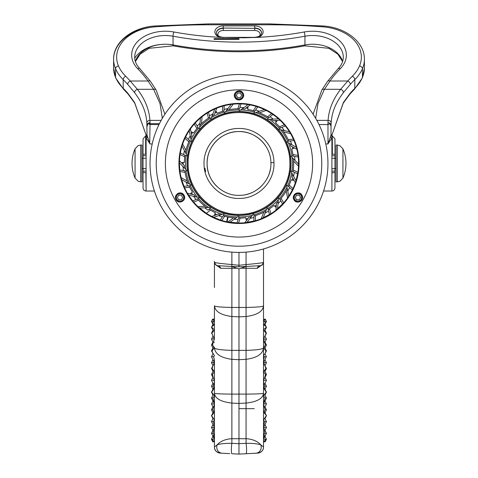 <?xml version="1.0" encoding="UTF-8"?>
<svg xmlns="http://www.w3.org/2000/svg" width="478" height="478" viewBox="0 0 478 478"><rect width="100%" height="100%" fill="white"/><g stroke="black" fill="none" stroke-linecap="round" stroke-linejoin="round"><path stroke-width="0.72" d="M246.726 266.407L246.056 266.509L246.068 307.45C257.122 307.235 262.936 306.691 263.509 305.818L263.509 371.747L265.822 368.592L265.087 365.855L263.509 363.698L263.509 355.656L264.358 356.809L266.455 356.809L264.985 353.863L266.455 356.809L264.985 353.863L265.332 353.164L263.509 355.656M211.611 356.558L213.582 356.809L214.431 359.97L214.431 393.286C215.13 393.735 220.944 394.009 231.872 394.117L231.872 359.331C220.938 357.843 215.124 354.013 214.431 347.841C215.088 349.197 220.902 350.039 231.872 350.368L231.872 316.514C220.926 315.098 215.112 311.531 214.431 305.818C215.01 306.691 220.824 307.235 231.872 307.45L231.89 266.509L238.97 268.929L246.056 266.509M231.89 266.509L231.215 266.407M213.439 319.483L213.284 319.173L214.431 319.131L214.431 306.057L214.407 339.195M211.611 332.999L214.431 339.243M241.76 268.236L257.242 268.325A4.565 3.268 87 0 1 260.014 265.708M238.97 268.929L238.97 443.686L231.872 443.315L231.872 394.117L246.068 394.117C256.997 394.009 262.81 393.735 263.509 393.286L263.509 371.747L265.511 374.477L266.455 374.477L264.448 370.462M229.769 453.616L220.256 453.12M246.068 310.975L246.068 316.514L238.97 316.872L231.872 316.514L231.872 307.45L246.068 307.45L246.068 310.975M238.97 252.408L238.97 265.29L246.068 264.555C256.59 263.611 262.404 262.894 263.509 262.398L263.509 305.818C262.828 311.531 257.015 315.098 246.068 316.514L246.068 403.074C256.997 401.867 262.81 398.598 263.509 393.286L263.509 381.946L263.934 380.369L263.509 379.789L263.509 375.887M246.068 453.73L238.97 454.1L248.172 453.616L238.97 454.1L238.97 443.686L246.068 443.315C253.089 443.285 258.001 443.793 260.791 444.845L263.509 446.99A6.136 6.136 -90 0 1 257.696 453.12L246.068 453.73A6.136 0.759 -93 0 0 246.57 449.959A6.136 0.759 -93 0 0 246.068 443.315L246.068 438.72A18.403 12.87 0 0 1 260.791 444.845A6.136 5.634 87 0 1 255.885 453.216L238.97 454.1L231.872 453.73A6.136 0.759 -87 0 1 231.436 447.599A6.136 0.759 -87 0 1 231.872 443.315C224.851 443.285 219.946 443.793 217.149 444.845A18.403 12.87 0 0 1 231.872 438.72L246.068 438.72L246.068 403.074L238.97 403.42L231.872 403.074C220.95 401.867 215.136 398.598 214.431 393.286L214.431 403.928L212.853 409.813L214.431 411.97L214.431 446.99L217.149 444.845A6.136 5.634 -87 0 0 222.061 453.216L220.244 453.12A6.136 6.136 -90 0 1 214.431 446.99L214.431 418.65M263.509 287.475L263.509 248.966M214.431 287.475L214.431 262.398C215.542 262.894 221.356 263.611 231.872 264.555L238.97 265.29L238.97 266.814L231.872 266.443L238.97 266.814L260.391 265.69M265.935 350.924L266.455 350.924L265.332 353.164L265.935 350.924L263.509 347.608L263.509 339.004L266.455 333.25L264.985 330.304L266.33 332.999M214.431 261.317L214.431 262.398C215.811 265.111 216.851 266.21 217.556 265.69L231.872 266.443L231.872 252.121M217.932 265.708A4.565 3.268 -87 0 1 220.699 268.325L236.186 268.236M263.509 412.628L263.509 413.404M263.509 413.733L263.509 415.28M265.637 319.836L266.455 321.473L264.304 321.473L263.509 320.816L265.589 319.734L266.455 321.473L265.619 323.14L264.304 321.473M266.455 321.473L265.284 319.131L263.509 319.304L265.589 319.734M263.545 339.081L266.138 333.256L263.509 329.957L266.049 327.364L266.121 326.689L263.509 324.58L265.619 323.14L264.519 325.351M263.539 339.195L263.509 324.58M263.832 339.78L265.398 345.032L263.509 347.608M263.509 350.918L263.509 363.698L263.509 362.694L263.509 363.698L263.509 362.694L263.509 363.698L263.509 362.694L263.509 363.698L263.509 362.694L263.509 363.698L264.244 362.7L263.509 359.97L264.358 356.809M263.509 333.25L263.509 347.841C262.822 354.013 257.009 357.843 246.068 359.331L238.97 359.689L231.872 359.331L231.872 350.368L246.068 350.368C256.967 350.051 262.781 349.209 263.509 347.841L263.509 364.451M263.049 264.089L257.242 268.325M220.699 268.325L214.891 264.089M214.431 359.97L213.702 362.7L214.431 363.698L212.853 365.855L214.132 363.292M213.582 356.809L214.431 355.656L211.485 350.924L212.961 347.972L211.485 350.918L212.961 347.972L211.485 345.026L212.961 342.087L211.611 344.781M214.431 342.302L213.278 342.302L212.543 345.032L214.431 347.608L212.005 350.924L212.961 353.863L211.485 356.809L213.953 361.744M213.278 342.302L214.114 339.78M212.304 319.83L211.485 321.473L212.357 319.734L214.431 320.816L212.322 323.14L214.431 324.58L211.826 326.689L211.891 327.364L214.431 329.957L211.808 333.256L214.401 339.081M212.357 319.734L214.431 319.304L213.284 319.173M214.431 319.131L212.656 319.131L211.485 321.473L213.642 321.473M214.437 415.274L214.437 413.739M214.437 413.404L214.437 412.628M263.892 434.138L264.465 435.279L263.509 437.758L263.934 438.416L263.509 438.661L263.509 428.061L263.934 427.481L263.509 425.904L264.669 421.596L266.455 421.59L264.794 418.262M266.395 415.579L263.509 411.97L263.509 375.869M266.33 403.671L263.509 403.928L265.087 398.037L263.509 395.88L266.246 392.145L263.509 387.831L264.663 386.26L263.509 381.946M266.33 397.78L265.087 398.037M266.33 386.003L264.663 386.254M266.33 380.112L263.934 380.369M266.33 374.226L264.985 371.531L266.455 374.477L264.985 371.531L266.455 368.586L265.822 368.586M266.33 368.335L264.985 365.646L266.455 368.586L264.985 365.646L266.455 362.7L264.985 359.755L266.336 362.449M266.33 356.558L263.987 361.744M266.33 350.667L264.274 346.562M266.33 344.781L265.398 345.032M266.33 338.89L264.985 336.195L266.455 339.141L264.985 336.195L266.455 339.141L264.985 336.195L266.455 339.141L263.569 339.141M266.377 327.209L266.049 327.364M264.507 319.483L264.657 319.173M264.549 331.17L266.455 327.364L264.985 324.419L266.121 326.689M265.511 374.477L264.424 378.54L263.509 379.789M212.853 365.855L212.124 368.592L214.431 371.747L212.429 374.477L213.517 378.54L214.431 379.789L214.431 375.893M214.431 387.831L213.278 386.26L214.431 381.946L214.007 380.369L214.431 379.789L214.431 387.831L211.7 392.145L214.431 395.88L212.853 398.037L214.431 403.928L211.485 403.916L213.403 407.758M212.005 350.924L211.485 350.918L212.961 347.972M213.666 346.562L211.611 350.667M211.826 326.689L211.485 327.364L211.891 327.364M211.563 327.209L212.961 324.419L211.485 327.364L213.391 331.17M213.427 325.351L211.485 321.473M211.545 415.579L214.431 420.013L214.431 441.146L213.355 441.415L214.431 441.66L214.431 446.984C214.347 450.192 216.283 452.23 220.244 453.12L222.061 453.216M266.055 439.252L266.318 438.971L264.985 436.312L266.455 439.258L264.985 436.312L266.455 439.258L264.985 436.312L266.455 439.258L264.985 436.312L266.455 439.258L265.923 440.328L264.633 439.258L266.455 439.258M263.509 424.566L263.509 446.99L263.509 411.97L265.087 409.813L263.509 403.928L266.455 398.037L264.621 394.362M264.465 435.279L263.509 434.478L263.509 420.013L264.669 421.596M263.509 434.478L264.728 433.373L264.364 429.19L263.509 428.061M263.509 441.146L265.923 440.328L265.171 441.821L263.509 441.827L265.171 441.827L263.509 441.66L264.591 441.415L263.509 441.146L263.509 439.258L263.509 441.797M263.509 437.758L263.509 433.373L263.509 438.661L264.633 439.258M263.509 377.291L263.509 380.363M264.985 347.972L266.455 350.918L264.985 347.972L266.455 350.918L264.985 347.978L266.455 350.918L264.985 347.978L266.455 345.032L264.985 342.087L266.455 345.026M264.424 378.54L266.455 374.477L264.985 371.531L266.455 374.477M212.429 374.477L211.485 374.477L213.517 378.54M213.493 370.462L211.485 374.477L212.961 371.531L211.485 374.477L212.961 371.531L211.611 368.335M214.431 407.567L214.431 393.286L214.431 411.97L211.7 415.705M211.485 327.358L212.961 324.419L211.485 327.358M212.961 330.304L211.485 333.25L212.961 330.304L211.485 333.25L212.961 330.304L211.485 333.25L211.808 333.25M211.611 338.89L214.371 339.141M211.611 362.449L212.955 359.755L211.485 362.7L213.702 362.7M211.611 380.118L214.007 380.369M211.611 386.003L212.955 383.308L211.485 386.254L212.961 389.2L211.485 392.145L212.955 389.2L211.485 392.145L212.961 395.091L211.485 398.037L214.431 403.922M211.611 391.894L212.961 389.2M211.611 397.786L212.853 398.037M211.611 403.671L212.961 400.976M211.611 409.562L212.955 406.868L211.485 409.813L212.961 412.759L211.485 415.705L213.791 411.092M214.431 441.146L212.023 440.328L211.485 439.258L213.308 439.258L212.023 440.328L212.77 441.821L214.431 441.66M213.308 439.258L214.431 438.661L214.007 438.416L214.431 437.758L213.475 435.279L214.431 434.478L213.212 433.373L211.485 433.367L214.007 438.416M213.152 418.262L211.485 421.59L213.278 421.596L214.431 425.904L214.007 427.481L214.431 428.061L213.576 429.19L213.212 433.373M213.278 421.596L214.431 420.013M211.485 439.258L212.955 436.312L211.485 439.258L212.955 436.312L211.485 439.258L212.961 436.318L211.629 438.971L211.885 439.252M263.509 441.009L263.509 441.827M263.934 438.416L266.455 433.373L264.728 433.373M264.669 431.06L266.455 427.481L264.985 424.536L266.455 427.475L263.934 427.481M263.509 418.626L263.509 439.258L263.509 420.013L263.509 421.584L263.509 420.013L266.246 415.705M263.784 426.932L266.455 421.59L264.985 418.65L266.455 421.59L264.985 418.644L266.455 415.705L264.149 411.092M264.364 429.19L263.683 427.828M264.334 440.901L264.591 441.415M263.509 407.597L263.509 409.807M266.138 333.25L264.985 330.304M264.244 362.7L266.455 362.7L264.985 359.755L266.455 362.694M266.001 391.231L263.981 387.192M263.808 363.292L265.087 365.855M213.965 387.192L211.945 391.231M212.543 345.032L211.485 345.032M211.485 339.141L212.961 336.195L211.485 339.141L212.961 336.195L211.485 339.141L212.955 336.195L211.485 339.141L213.206 342.577M213.612 440.901L213.355 441.415M214.048 434.138L213.475 435.279M213.576 429.19L214.258 427.828M211.485 415.705L212.961 418.65L211.485 421.59L212.955 418.644L211.485 421.59L214.156 426.932M214.007 427.481L211.485 427.475L212.955 424.536L211.485 427.481L213.278 431.06M263.509 421.59L263.509 432.381M266.455 415.699L264.985 412.759L266.455 415.705L264.985 412.759L266.455 415.705L264.985 412.759L266.455 409.813L265.087 409.813M264.985 400.976L266.455 403.922L264.985 400.976L266.455 403.922L264.985 400.976L266.455 403.922L264.537 407.758M264.985 395.091L266.455 398.031L264.985 395.091L266.455 398.031L264.985 395.091L266.455 398.031L264.985 395.091L266.455 398.031L264.985 395.091L266.455 392.145L264.985 389.2L266.455 392.139L264.985 389.2L266.455 386.254L264.985 383.308L266.455 386.254M266.455 380.363L264.985 377.423L266.455 380.369L264.985 377.423L266.455 380.369L264.985 377.423L266.455 380.363L264.262 384.754M264.74 342.577L266.455 339.141M211.485 380.363L212.961 377.423L211.485 380.369L212.955 377.423L211.485 380.369L212.955 377.423L211.485 380.369L212.955 377.423L211.485 380.369L213.678 384.754M212.124 368.586L211.485 368.586L212.961 365.64L211.485 368.586L212.961 365.64L211.485 362.7L212.961 359.755L211.485 362.7M213.319 394.362L212.961 395.091M211.485 427.475L212.961 424.536L211.485 427.475M211.485 433.367L212.955 430.421M266.455 433.367L264.985 430.421M263.509 321.473L263.509 327.358M213.278 386.254L211.485 386.254L212.955 383.308L211.485 386.254M211.485 362.694L212.961 359.755M211.485 409.807L212.961 406.868L211.485 409.813L212.853 409.813M266.455 427.475L264.985 424.536L266.455 427.475M266.455 409.813L264.985 406.868M264.985 418.644L266.455 421.59L264.985 418.644M264.985 389.2L266.455 392.145M264.985 365.64L266.455 368.586L264.985 365.64M263.509 409.813L263.509 403.922L263.509 409.813M266.455 362.7L264.985 359.755M211.485 421.584L212.955 418.644L211.485 421.59M263.509 392.139L263.509 407.567M263.509 345.026L263.509 262.404L262.069 265.129L260.414 265.69L246.068 266.443L246.068 252.127M263.509 439.258L263.509 433.367M212.961 406.868L211.485 409.813M339.87 181.234L342.929 178.097L342.929 148.807L339.87 145.671L342.929 148.807A36.776 36.776 -90 0 1 342.929 178.097L339.87 181.293L337.307 181.855L337.307 145.049L339.87 145.671M336.04 168.656L336.04 145.049L336.04 181.855L336.04 168.656L331.905 168.656M138.13 145.671L135.071 148.807L135.071 178.097L138.13 181.234L135.071 178.097A36.776 36.776 90 0 1 135.071 148.807L138.13 145.605L140.693 145.049L140.693 181.855L138.13 181.234M141.96 163.452L141.96 181.855L141.96 145.049L141.96 163.452L141.96 158.248L146.095 158.248M334.953 158.248L334.953 154.239L331.905 154.239L334.953 154.239L334.953 139.403L334.953 180.804L334.953 172.666L331.905 172.666L334.953 172.666L334.953 168.656M332.335 154.239L332.335 136.565L331.905 137.951L331.905 191.033C333.752 190.853 334.767 189.844 334.953 187.997L334.953 139.403L334.953 155.768L331.905 155.768L334.953 155.768M244.061 37.804L220.053 37.35A8.419 5.951 180 0 1 215.016 30.694A8.419 5.951 180 0 1 223.274 25.902L254.726 25.902A8.419 5.951 180 0 1 262.984 30.694A8.419 5.951 180 0 1 257.947 37.35L244.061 37.804M127.955 93.885A3.041 1.822 -41.7 0 1 127.656 93.007L134.623 102.519L146.31 135.65L134.76 103.158L127.955 93.885L123.533 89.249L115.67 77.956A3.041 2.061 -23 0 1 115.557 77.382A46.133 32.623 180 0 1 113.603 68.001L113.603 59.296A46.133 32.623 0 0 0 115.557 68.677A52.024 36.788 0 0 0 123.193 79.629A125.744 88.914 180 0 1 127.656 84.301A3.041 1.822 -41.7 0 1 130.231 81.003L137.365 89.302L153.587 89.302L147.989 81.003A3.041 1.93 -35 0 1 150.48 81.409L139.857 68.689A3.041 1.769 135.5 0 0 137.682 68.665A33.717 23.84 180 0 1 135.501 44.018A33.717 23.84 180 0 1 165.382 31.225A33.717 23.84 180 0 1 173.813 31.984A3.041 0.538 100.3 0 0 173.048 36.22A263.802 186.534 0 0 0 239 42.142A263.802 186.534 0 0 0 304.952 36.22L304.952 44.926A263.802 186.534 180 0 1 239 50.853A263.802 186.534 180 0 1 173.048 44.926A30.676 21.689 0 0 0 135.364 61.465M145.665 154.239L145.665 135.901L143.047 138.901L143.047 187.997C143.233 189.844 144.248 190.853 146.095 191.033L146.095 137.951L149.733 143.466A1.524 1.028 150.2 0 0 149.829 143.442L150.02 143.95L152.207 143.95M146.095 172.666L143.047 172.666L143.047 171.13L143.047 172.666L146.095 172.666M143.047 154.239L146.095 154.239L143.047 154.239L143.047 155.768L143.047 154.239M330.597 137.09A1.524 1.374 30.9 0 0 331.905 137.951L327.98 143.95L331.027 135.095L331.027 126.365L329.934 123.677L327.98 124.555L319.005 124.555M334.953 180.804L334.953 172.217M331.905 173.956L332.108 172.666M343.377 102.519A3.041 1.679 31 0 1 343.24 103.158L331.708 135.662L343.377 102.519L350.344 93.007A125.744 88.914 180 0 1 354.807 88.334L354.807 79.629A3.041 1.745 -134.4 0 0 352.34 76.217A128.785 91.065 0 0 0 347.769 81.003A3.041 1.822 41.7 0 1 350.344 84.301L343.377 92.642C336.243 102.34 332.073 110.693 331.129 122.882L331.027 126.365M334.953 146.101L334.953 138.901L332.335 135.901L332.335 136.565A1.524 1.482 -0 0 1 331.027 135.095M350.344 93.007A3.041 1.822 41.7 0 1 350.045 93.885L343.24 103.158M343.377 92.642A3.041 2.175 -142.1 0 0 340.635 89.302C333.017 99.143 328.834 109.504 328.087 120.384L316.836 120.384M257.947 37.35A260.761 184.383 0 0 0 304.187 31.984A33.717 23.84 180 0 1 312.618 31.225A33.717 23.84 180 0 1 342.499 44.018A33.717 23.84 180 0 1 340.318 68.665A3.041 1.769 -135.5 0 0 338.143 68.689L327.52 81.409A3.041 1.93 35 0 1 330.011 81.003L347.769 81.003L340.635 89.302L324.413 89.302L317.978 103.589L315.665 118.335M340.318 68.665A138.058 97.626 0 0 0 330.011 81.003L324.413 89.302A3.041 2.259 -148.7 0 0 321.808 90.133L313.096 114.23M127.656 84.301L134.623 92.642A3.041 2.175 -37.9 0 1 137.365 89.302C144.983 99.143 149.166 109.504 149.913 120.384L161.164 120.384M146.973 137.592L146.973 134.39L145.665 135.901L145.665 136.565A1.524 1.482 180 0 0 146.973 135.095L146.871 122.882C145.927 110.693 141.757 102.34 134.623 92.642M134.76 103.158A3.041 1.679 -31 0 1 134.623 102.519M146.871 122.882A3.041 2.408 -3.8 0 1 149.913 120.384L150.02 122.727A3.041 2.796 -0 0 0 146.973 125.523L146.973 126.365L148.066 123.671L159.437 123.659L148.228 123.659M149.733 143.466L150.02 124.555L148.311 123.659M146.973 135.095L149.829 143.442M154.43 191.033L146.095 191.033L145.892 172.666M147.403 137.09A1.524 1.374 -30.9 0 1 146.095 137.951L145.665 136.565M143.047 171.13L146.095 171.13L143.047 171.13L143.047 168.656M143.047 158.248L143.047 155.768L146.095 155.768L143.047 155.768M207.105 164.229C207.088 181.287 222.754 196.201 239.789 195.341C256.841 195.359 271.755 179.692 270.895 162.663C270.906 145.611 255.24 130.697 238.211 131.558C221.159 131.54 206.251 147.206 207.105 164.229M204.04 164.307C204.016 183.002 221.195 199.356 239.866 198.412C258.544 198.43 274.904 181.258 273.96 162.586C273.978 143.896 256.811 127.548 238.134 128.492C219.444 128.474 203.102 145.641 204.04 164.307M204.931 168.154L205.636 171.644M239.526 111.673A51.779 51.779 -45 0 1 290.761 162.102M290.767 162.239A51.779 51.779 -45 0 1 282.791 191.075M282.707 191.212A51.779 51.779 -45 0 1 276.565 199.087M276.451 199.207A51.779 51.779 -45 0 1 268.887 205.731M268.756 205.827A51.779 51.779 -45 0 1 242.209 215.13M238.869 195.353A31.901 31.901 135 0 0 240.709 195.305M245.853 194.606A31.901 31.901 135 0 0 252.073 192.55M257.248 189.623A31.901 31.901 135 0 0 262.219 185.327M268.714 175.067A31.901 31.901 135 0 0 270.458 168.758M265.117 145.133A31.901 31.901 135 0 0 209.233 151.986A31.901 31.901 135 0 0 217.024 186.575M237.721 111.691C265.362 110.293 290.791 134.491 290.761 162.167C292.16 189.814 267.961 215.243 240.279 215.214C212.638 216.612 187.209 192.407 187.239 164.731C185.84 137.09 210.039 111.661 237.721 111.691C210.039 111.661 185.84 137.09 187.239 164.731C187.209 192.407 212.638 216.612 240.279 215.214M237.739 112.605C210.553 112.575 186.779 137.556 188.153 164.707C188.123 191.899 213.104 215.674 240.261 214.299C267.447 214.323 291.221 189.348 289.847 162.191C289.877 135.005 264.896 111.231 237.739 112.605M238.349 215.225A51.779 51.779 -45 0 1 203.311 200.969M203.293 200.951A51.779 51.779 -45 0 1 235.911 111.762M167.892 144.398A73.618 73.618 0 0 0 219.946 234.561A73.618 73.618 0 0 0 310.108 182.506A73.618 73.618 0 0 0 258.054 92.338A73.618 73.618 0 0 0 167.892 144.398M324.926 186.474A88.956 88.956 0 0 0 262.022 77.526A88.956 88.956 0 0 0 153.074 140.424A88.956 88.956 0 0 0 215.978 249.379A88.956 88.956 0 0 0 324.926 186.474A88.956 88.956 0 0 0 262.022 77.526A88.956 88.956 0 0 0 153.074 140.424A88.956 88.956 0 0 0 215.978 249.379A88.956 88.956 0 0 0 324.926 186.474A88.956 88.956 0 0 0 262.022 77.526A88.956 88.956 0 0 0 153.074 140.424A88.956 88.956 0 0 0 215.978 249.379A88.956 88.956 0 0 0 324.926 186.474M236.98 109.97L237.452 109.952M236.98 216.934L237.339 216.946A53.524 53.524 0 0 1 223.859 214.789M239 111.452A52 52 0 0 0 187 163.452A52 52 0 0 0 239 215.453A52 52 0 0 0 291 163.452A52 52 0 0 0 239 111.452M238.94 216.97A53.524 53.524 0 0 0 252.48 215.249M254.021 214.819A53.524 53.524 0 0 0 266.521 209.352M267.883 208.51A53.524 53.524 0 0 0 278.339 199.738M279.409 198.549A53.524 53.524 0 0 0 286.973 187.185M287.66 185.739A53.524 53.524 0 0 0 291.711 172.707M291.968 171.13A53.524 53.524 0 0 0 292.189 157.483M291.986 155.894A53.524 53.524 0 0 0 288.354 142.737M287.708 141.273A53.524 53.524 0 0 0 280.52 129.675M279.487 128.451A53.524 53.524 0 0 0 269.317 119.345M267.991 118.46A53.524 53.524 0 0 0 255.664 112.593M254.141 112.115A53.524 53.524 0 0 0 240.661 109.958L240.996 109.97M239.06 109.928A53.524 53.524 0 0 0 225.52 111.655M292.829 148.652A55.83 55.83 0 0 0 292.255 146.692M276.284 121.896A55.83 55.83 0 0 0 274.736 120.558M247.903 108.339A55.83 55.83 0 0 0 245.877 108.046M216.689 112.276A55.83 55.83 0 0 0 214.831 113.125M192.562 132.46A55.83 55.83 0 0 0 191.463 134.181M183.182 162.484A55.83 55.83 0 0 0 183.182 164.528M241.187 109.976L240.661 109.958M223.979 112.079A53.524 53.524 0 0 0 211.479 117.552M210.117 118.395A53.524 53.524 0 0 0 199.661 127.166M198.591 128.355A53.524 53.524 0 0 0 191.027 139.719M190.34 141.159A53.524 53.524 0 0 0 186.289 154.191M186.032 155.774A53.524 53.524 0 0 0 185.811 169.421M186.014 171.005A53.524 53.524 0 0 0 189.647 184.161M190.292 185.625A53.524 53.524 0 0 0 197.48 197.229M198.513 198.454A53.524 53.524 0 0 0 208.683 207.554M210.009 208.444A53.524 53.524 0 0 0 222.336 214.311M191.517 192.813A55.83 55.83 0 0 0 192.628 194.534M214.933 213.821A55.83 55.83 0 0 0 216.797 214.67M227.391 218.058A55.83 55.83 0 0 0 227.875 218.159M245.985 218.84A55.83 55.83 0 0 0 248.01 218.548M274.82 206.269A55.83 55.83 0 0 0 276.368 204.931M292.285 180.104A55.83 55.83 0 0 0 292.859 178.139M218.123 214.198L218.404 214.096A54.677 54.677 0 0 1 218.195 214.013L215.423 215.16A56.834 56.834 180 0 1 214.55 214.753L215.369 212.758A54.677 54.677 0 0 1 210.428 210.069L206.424 213.337A59.583 59.583 0 0 1 204.841 212.268M193.996 194.857L194.289 194.922A54.677 54.677 0 0 1 194.164 194.737L191.206 194.205A56.834 56.834 180 0 1 190.692 193.393L192.467 192.156A54.677 54.677 0 0 1 189.76 187.221L184.622 187.806A59.583 59.583 0 0 1 183.994 186.348L184.622 187.806A59.583 59.583 0 0 0 187.454 193.333L188.547 195.149A59.583 59.583 0 0 0 188.798 195.544M184.161 165.537L184.377 165.758A54.677 54.677 0 0 1 184.365 165.531L182.166 163.482A56.834 56.834 180 0 1 182.172 162.52L184.335 162.436A54.677 54.677 0 0 1 184.729 156.826L180.087 154.543A59.583 59.583 0 0 1 182.004 146.083L182.662 144.063A59.583 59.583 0 0 1 189.21 130.727L190.405 128.976A59.583 59.583 0 0 1 200.443 118.024L202.086 116.68A59.583 59.583 0 0 1 214.801 109.002L216.761 108.177A59.583 59.583 0 0 1 231.125 104.389L233.234 104.15A59.583 59.583 0 0 1 248.082 104.562L250.173 104.927A59.583 59.583 0 0 1 264.304 109.51L266.21 110.442A59.583 59.583 0 0 1 278.477 118.825L280.042 120.259A59.583 59.583 0 0 1 289.453 131.755L290.546 133.571A59.583 59.583 0 0 1 296.336 147.248L296.88 149.303A59.583 59.583 0 0 1 298.583 163.452A59.583 59.583 0 0 1 298.577 164.062L298.517 166.183A59.583 59.583 0 0 1 297.627 174.088M191.738 135.561L191.798 135.86A54.677 54.677 0 0 1 191.911 135.662L191.17 132.753A56.834 56.834 180 0 1 191.696 131.946L193.56 133.045A54.677 54.677 0 0 1 196.924 128.534L194.253 124.107L195.317 122.93A59.583 59.583 141.5 0 1 200.443 118.024L199.565 128.247A0.49 0.49 22.9 0 1 198.657 128.463L197.229 126.09A56.04 56.04 0 0 1 200.001 123.21M214.317 114.439L214.21 114.72A54.677 54.677 0 0 1 214.413 114.618L215.363 111.768A56.834 56.834 180 0 1 216.241 111.374L217.209 113.304A54.677 54.677 0 0 1 222.479 111.332L222.629 106.164L224.164 105.746A59.583 59.583 174.2 0 1 231.125 104.389L224.857 112.515A0.49 0.49 55.6 0 1 223.979 112.205L224.057 109.438A56.04 56.04 0 0 1 227.946 108.512M244.736 108.876L244.491 109.056A54.677 54.677 0 0 1 244.712 109.074L247.054 107.192A56.834 56.834 180 0 1 248.004 107.335L247.783 109.486A54.677 54.677 0 0 1 253.28 110.675L256.202 106.403L257.714 106.887A59.583 59.583 -153 0 1 264.304 109.51L254.637 112.957A0.49 0.49 0 0 1 254.069 112.216L255.628 109.934A56.04 56.04 0 0 1 259.405 111.254M273.332 120.641L273.028 120.659A54.677 54.677 0 0 1 273.207 120.797L276.194 120.48A56.834 56.834 180 0 1 276.917 121.113L275.561 122.798A54.677 54.677 0 0 1 279.546 126.772L284.308 124.758L285.324 125.983A59.583 59.583 -120.3 0 1 289.453 131.755L279.457 129.43A0.49 0.49 0 0 1 279.373 128.498L281.924 127.423A56.04 56.04 0 0 1 284.38 130.572M291.024 145.999L290.761 145.85A54.677 54.677 0 0 1 290.833 146.059L293.522 147.409A56.834 56.834 180 0 1 293.785 148.335L291.735 149.022A54.677 54.677 0 0 1 292.942 154.519L298.033 155.398L298.23 156.975A59.583 59.583 -88.4 0 1 298.577 164.062L291.425 156.7A0.49 0.49 0 0 1 291.861 155.876L294.585 156.348A56.04 56.04 0 0 1 294.956 160.327M292.201 176.896L292.064 176.627A54.677 54.677 0 0 1 292.01 176.848L293.54 179.429A56.834 56.834 180 0 1 293.265 180.349L291.168 179.824A54.677 54.677 0 0 1 289.208 185.1L293.02 188.595A59.583 59.583 0 0 1 292.327 190.029L293.02 188.595A59.583 59.583 0 0 0 295.338 182.841L295.996 180.821A59.583 59.583 0 0 0 296.121 180.409M276.487 203.526L276.517 203.228A54.677 54.677 0 0 1 276.35 203.377L276.242 206.382A56.834 56.834 180 0 1 275.513 207.004L274.031 205.426A54.677 54.677 0 0 1 269.532 208.802L270.847 213.809A59.583 59.583 0 0 1 269.216 214.801M248.871 217.43L249.056 217.191A54.677 54.677 0 0 1 248.835 217.233L247.12 219.701A56.834 56.834 180 0 1 246.17 219.832L245.776 217.705A54.677 54.677 0 0 1 240.165 218.111L238.57 223.029A59.583 59.583 0 0 1 236.64 222.987M181.616 179.489A59.583 59.583 0 0 1 179.967 171.5L179.77 169.923L183.415 170.556L179.77 169.923L179.417 163.452A59.583 59.583 0 0 1 179.423 162.843L179.483 160.722A59.583 59.583 0 0 1 180.087 154.543L180.343 152.978A59.583 59.583 105.5 0 1 182.004 146.083L186.796 155.159A0.49 0.49 -9.8 0 1 186.145 155.828L183.66 154.609A56.04 56.04 0 0 1 184.436 150.684M179.423 162.675A59.583 59.583 0 0 1 179.483 160.722L182.166 163.482M182.07 145.868A59.583 59.583 0 0 1 182.662 144.063L185.936 150.271A54.677 54.677 0 0 1 188.792 141.805L184.98 138.309L185.673 136.875A59.583 59.583 125.2 0 1 189.21 130.727L191.248 140.783A0.49 0.49 6.5 0 1 190.435 141.243L188.398 139.373A56.04 56.04 0 0 1 190.244 135.824M189.33 130.542A59.583 59.583 0 0 1 189.623 130.1A59.583 59.583 0 0 1 190.405 128.976L191.17 132.753M200.617 117.881A59.583 59.583 0 0 1 202.086 116.68L201.483 123.677A54.677 54.677 0 0 1 208.468 118.096L207.153 113.095L208.504 112.264A59.583 59.583 157.9 0 1 214.801 109.002L211.079 118.568A0.49 0.49 39.3 0 1 210.147 118.514L209.448 115.837A56.04 56.04 0 0 1 212.919 113.854M215.01 108.912A59.583 59.583 0 0 1 216.761 108.177L215.363 111.768M231.346 104.359A59.583 59.583 0 0 1 233.234 104.15L228.944 109.707A54.677 54.677 0 0 1 237.835 108.787L239.43 103.869L241.02 103.905A59.583 59.583 -169.4 0 1 248.082 104.562L239.777 110.597A0.49 0.49 72 0 1 239.024 110.048L239.878 107.419A56.04 56.04 0 0 1 243.876 107.622M248.303 104.598A59.583 59.583 0 0 1 250.173 104.927L247.054 107.192M264.507 109.605A59.583 59.583 0 0 1 266.21 110.442L259.596 112.802A54.677 54.677 0 0 1 267.572 116.835L271.576 113.561L272.896 114.451A59.583 59.583 -136.7 0 1 278.477 118.825L268.23 119.41A0.49 0.49 0 0 1 267.889 118.538L270.034 116.787A56.04 56.04 0 0 1 273.285 119.118M278.644 118.968A59.583 59.583 0 0 1 279.038 119.327A59.583 59.583 0 0 1 280.042 120.259L276.194 120.48M289.566 131.94A59.583 59.583 0 0 1 290.546 133.571L283.711 131.982A54.677 54.677 0 0 1 288.24 139.684L293.378 139.092L294.006 140.55A59.583 59.583 -104.8 0 1 296.336 147.248L287.403 142.205A0.49 0.49 0 0 1 287.589 141.291L290.337 140.974A56.04 56.04 0 0 1 291.807 144.691M296.384 147.409A59.583 59.583 0 0 1 296.88 149.303L293.522 147.409M298.577 164.229A59.583 59.583 0 0 1 298.517 166.183L293.623 161.146A54.677 54.677 0 0 1 293.271 170.072L297.914 172.355L295.996 180.821L291.204 171.745A0.49 0.49 -9.8 0 1 291.855 171.076L294.34 172.295A56.04 56.04 0 0 1 293.564 176.221M295.948 180.983A59.583 59.583 0 0 1 295.338 182.841L293.54 179.429M289.047 195.783A59.583 59.583 0 0 1 288.79 196.171L287.595 197.928A59.583 59.583 0 0 1 282.474 204.196M288.7 196.315A59.583 59.583 0 0 1 287.595 197.928L286.203 191.045A54.677 54.677 0 0 1 281.076 198.364L283.747 202.791L275.914 210.218A59.583 59.583 0 0 1 270.847 213.809L261.239 218.727A59.583 59.583 0 0 1 253.513 221.236M277.933 208.551A59.583 59.583 0 0 1 277.557 208.874L278.435 198.651A0.49 0.49 22.9 0 1 279.343 198.442L280.771 200.808A56.04 56.04 0 0 1 277.999 203.694M277.425 208.988A59.583 59.583 0 0 1 275.914 210.218L276.242 206.382M263.671 217.687A59.583 59.583 0 0 1 263.199 217.896L266.921 208.336A0.49 0.49 39.3 0 1 267.853 208.39L268.552 211.067A56.04 56.04 0 0 1 265.081 213.051M263.043 217.968A59.583 59.583 0 0 1 261.239 218.727L263.79 212.184A54.677 54.677 0 0 1 255.521 215.572L255.371 220.74L244.766 222.754A59.583 59.583 0 0 1 238.57 223.029L227.827 221.977A59.583 59.583 0 0 1 227.092 221.834L226.996 222.288M247.401 222.437A59.583 59.583 0 0 1 246.875 222.509L253.143 214.383A0.49 0.49 55.6 0 1 254.021 214.7L253.943 217.46A56.04 56.04 0 0 1 250.054 218.392M246.708 222.533A59.583 59.583 0 0 1 244.766 222.754L247.12 219.701M230.444 222.413A59.583 59.583 0 0 1 229.918 222.336L238.223 216.307A0.49 0.49 72 0 1 238.976 216.857L238.122 219.486A56.04 56.04 0 0 1 234.124 219.277M229.751 222.312A59.583 59.583 0 0 1 227.827 221.977L233.509 217.849A54.677 54.677 0 0 1 228.114 217.03L227.092 221.834M183.044 166.571L186.575 170.204A0.49 0.49 -26.2 0 1 186.139 171.028L183.415 170.556A56.04 56.04 0 0 1 183.044 166.571L179.423 162.843L179.417 163.452M226.512 222.186L226.614 221.732A59.583 59.583 0 0 1 221.798 220.495L220.286 220.017L223.931 214.682A0.49 0.49 -91.6 0 0 223.363 213.947L213.696 217.394L211.79 216.456A59.583 59.583 0 0 1 206.424 213.337L197.958 206.645A59.583 59.583 0 0 1 192.676 200.921L193.692 202.14L198.454 200.127A54.677 54.677 0 0 0 204.972 206.245L206.831 207.661M192.676 200.921L198.627 198.406A0.49 0.49 -58.9 0 0 198.543 197.474L188.547 195.149L192.676 200.921L196.076 199.481A56.04 56.04 0 0 1 193.614 196.327M204.715 207.781A56.04 56.04 0 0 0 207.966 210.117L210.111 208.366A0.49 0.49 -75.3 0 0 209.77 207.494L199.523 208.079A59.583 59.583 0 0 0 199.9 208.408M226.614 221.732L227.63 216.928A54.677 54.677 0 0 1 224.72 216.229L221.798 220.495A59.583 59.583 0 0 1 219.97 219.91M214.168 217.609A59.583 59.583 0 0 1 213.696 217.394L220.286 220.017L222.372 216.964A56.04 56.04 0 0 1 218.595 215.644M213.541 217.323A59.583 59.583 0 0 1 211.79 216.456L215.423 215.16M199.398 207.966A59.583 59.583 0 0 1 197.958 206.645L204.972 206.245M188.457 195.006A59.583 59.583 0 0 1 187.454 193.333L191.206 194.205M181.777 180.063A59.583 59.583 0 0 1 181.664 179.65L181.12 177.601L187.239 181.054A54.677 54.677 0 0 1 185.058 172.385L179.967 171.5A59.583 59.583 0 0 1 179.746 169.684M292.327 190.029L289.602 187.525L292.327 190.029L288.79 196.171L286.752 186.115A0.49 0.49 6.5 0 1 287.565 185.655L289.602 187.525A56.04 56.04 0 0 1 287.756 191.075M183.994 186.348L187.663 185.93L183.994 186.348L181.664 179.65L190.597 184.699A0.49 0.49 -42.5 0 1 190.411 185.613L187.663 185.93A56.04 56.04 0 0 1 186.193 182.208M224.72 216.229L223.178 215.787M218.404 214.096L220.591 214.933M197.396 198.926L198.454 200.127M194.289 194.922L195.681 196.811M209.077 209.209L210.428 210.069M187.239 181.054L188.039 183.253M184.819 170.801L185.058 172.385M184.377 165.758L184.52 168.095M189.085 185.763L189.76 187.221M185.936 150.271L185.422 152.554M189.449 140.341L188.792 141.805M191.798 135.86L190.662 137.903M184.944 155.236L184.729 156.826M201.483 123.677L199.816 125.32M209.806 117.224L208.468 118.096M214.21 114.72L212.148 115.825M197.97 127.315L196.924 128.534M228.944 109.707L226.656 110.191M239.436 108.781L237.835 108.787M244.491 109.056L242.161 108.87M224.015 110.872L222.479 111.332M259.596 112.802L257.409 111.972M268.923 117.696L267.572 116.835M273.028 120.659L271.169 119.243M254.822 111.117L253.28 110.675M283.711 131.982L282.319 130.094M288.915 141.135L288.24 139.684M290.761 145.85L289.961 143.651M280.604 127.979L279.546 126.772M293.623 161.146L293.48 158.81M293.056 171.662L293.271 170.072M292.064 176.627L292.578 174.345M293.181 156.103L292.942 154.519M286.203 191.045L287.338 189.001M280.03 199.583L281.076 198.364M276.517 203.228L278.184 201.585M288.551 186.557L289.208 185.1M263.79 212.184L265.852 211.079M253.985 216.032L255.521 215.572M249.056 217.191L251.344 216.713M268.194 209.681L269.532 208.802M238.564 218.123L240.165 218.111M233.509 217.849L235.839 218.034M236.98 222.999L238.122 219.486L236.98 222.999M253.836 221.159L253.943 217.46L253.836 221.159M269.496 214.64L268.552 211.067L269.496 214.64M282.677 203.975L280.771 200.808L282.677 203.975M297.657 173.926L294.34 172.295L297.657 173.926M298.23 156.975L294.585 156.348L298.23 156.975M294.006 140.55L290.337 140.974L294.006 140.55M285.324 125.983L281.924 127.423L285.324 125.983M272.896 114.451L270.034 116.787L272.896 114.451M257.714 106.887L255.628 109.934L257.714 106.887M241.02 103.905L239.878 107.419L241.02 103.905M224.164 105.746L224.057 109.438L224.164 105.746M208.504 112.264L209.448 115.837L208.504 112.264M195.317 122.93L197.229 126.09L195.317 122.93M185.673 136.875L188.398 139.373L185.673 136.875M180.343 152.978L183.66 154.609L180.343 152.978M301.929 195.191C305.161 200.3 296.426 205.002 293.976 199.78C290.755 194.695 299.455 189.957 301.929 195.191M175.474 197.115A4.589 4.589 0 0 0 176.071 199.78C172.988 194.654 181.174 189.969 184.018 195.191C187.113 200.294 178.957 205.014 176.071 199.78A4.589 4.589 0 0 0 176.615 200.533M291.006 133.428A60.049 60.049 0 0 1 269.024 215.453A60.049 60.049 0 0 1 186.994 193.476A60.049 60.049 0 0 1 208.976 111.446A60.049 60.049 0 0 1 291.006 133.428M293.976 199.78A4.589 4.589 0 0 0 294.484 200.497M295.123 201.101A4.589 4.589 0 0 0 298.415 202.051M300.895 201.005A4.589 4.589 0 0 0 302.042 199.565M302.377 198.699A4.589 4.589 0 0 0 302.532 197.796M302.502 196.882A4.589 4.589 0 0 0 302.299 196.004M235.546 98.396A4.589 4.589 0 0 0 239.687 99.914M240.583 99.687A4.589 4.589 0 0 0 241.402 99.287M242.125 98.737A4.589 4.589 0 0 0 242.716 98.074M243.165 97.309A4.589 4.589 0 0 0 243.451 96.484M242.973 93.085C246.26 97.853 237.841 103.003 235.027 97.673C231.734 92.947 240.159 87.731 242.973 93.085A4.589 4.589 0 0 0 242.454 92.362M183.48 194.438A4.589 4.589 0 0 0 182.799 193.817M182.022 193.345A4.589 4.589 0 0 0 177.774 193.5M298.368 192.915A4.589 4.589 0 0 0 297.483 192.921M296.605 193.1A4.589 4.589 0 0 0 295.774 193.453M295.01 193.966A4.589 4.589 0 0 0 294.364 194.63M293.856 195.418A4.589 4.589 0 0 0 293.611 198.973M242.704 95.379A3.705 3.705 0 0 0 239 91.674A3.705 3.705 0 0 0 235.296 95.379A3.705 3.705 0 0 0 239 99.083A3.705 3.705 0 0 0 242.704 95.379M243.493 95.379A4.493 4.493 0 0 0 239 90.886A4.493 4.493 0 0 0 234.507 95.379A4.493 4.493 0 0 0 239 99.866A4.493 4.493 0 0 0 243.493 95.379M237.674 93.079L236.341 95.379L237.674 97.679L240.326 97.679L241.659 95.379L240.326 93.079L237.674 93.079M183.755 197.486A3.705 3.705 0 0 0 180.045 193.781A3.705 3.705 0 0 0 176.34 197.486A3.705 3.705 0 0 0 180.045 201.19A3.705 3.705 0 0 0 183.755 197.486M184.538 197.486A4.493 4.493 0 0 0 180.045 192.998A4.493 4.493 0 0 0 175.557 197.486A4.493 4.493 0 0 0 180.045 201.979A4.493 4.493 0 0 0 184.538 197.486M178.718 195.185L177.392 197.486L178.718 199.786L181.377 199.786L182.704 197.486L181.377 195.185L178.718 195.185M301.66 197.486A3.705 3.705 0 0 0 297.955 193.781A3.705 3.705 0 0 0 294.245 197.486A3.705 3.705 0 0 0 297.955 201.19A3.705 3.705 0 0 0 301.66 197.486M302.443 197.486A4.493 4.493 0 0 0 297.955 192.998A4.493 4.493 0 0 0 293.462 197.486A4.493 4.493 0 0 0 297.955 201.979A4.493 4.493 0 0 0 302.443 197.486M296.623 195.185L295.296 197.486L296.623 199.786L299.282 199.786L300.608 197.486L299.282 195.185L296.623 195.185M263.509 342.302L264.669 342.302M263.509 446.99C263.557 450.18 261.621 452.224 257.696 453.12L255.885 453.216M254.308 408.654L239.508 408.654M338.143 68.689C341.579 65.098 343.294 61.274 343.294 57.223L343.294 57.223A30.676 21.689 0 0 0 312.618 35.533A30.676 21.689 0 0 0 304.952 36.22A3.041 0.538 79.7 0 0 304.187 31.984M139.857 68.689C136.421 65.098 134.706 61.274 134.706 57.223A30.676 21.689 180 0 1 165.382 35.533A30.676 21.689 180 0 1 173.048 36.22L173.048 44.926A3.041 0.538 -79.7 0 0 173.263 45.84L149.16 48.314L140.209 54.11L135.399 61.578M173.048 44.866A33.717 23.84 0 0 0 134.736 58.137M173.263 45.84C194.827 49.766 216.737 51.738 239 51.743C261.263 51.738 283.173 49.766 304.737 45.84A3.041 0.538 -100.3 0 0 304.952 44.926A30.676 21.689 180 0 1 342.636 61.465M154.699 26.87A46.133 32.623 0 0 0 113.603 59.296C113.232 42.172 132.358 27.371 154.794 25.973L155.033 26.858A43.092 30.473 0 0 0 118.466 65.904A48.983 34.637 0 0 0 125.66 76.217A128.785 91.065 180 0 1 130.231 81.003L147.989 81.003A138.058 97.626 0 0 0 137.682 68.665M223.274 37.69L223.274 37.362L254.726 37.362L254.726 37.69M331.905 171.13L334.953 171.13M325.793 143.95L327.98 143.95L327.98 124.555M331.027 125.523A3.041 2.796 180 0 0 327.98 122.727L327.98 124.023M362.33 77.956A3.041 2.061 -157 0 0 362.444 77.382A46.133 32.623 0 0 0 364.397 68.001L362.33 77.956L354.467 89.249A3.041 1.745 -134.4 0 0 354.807 88.334A52.024 36.788 0 0 0 362.444 77.382L362.444 68.677A52.024 36.788 180 0 1 354.807 79.629A125.744 88.914 0 0 0 350.344 84.301M327.98 122.727L328.087 120.384A3.041 2.408 -176.2 0 1 331.129 122.882M173.813 31.984A260.761 184.383 0 0 0 220.053 37.35M352.34 76.217A48.983 34.637 0 0 0 359.534 65.904A43.092 30.473 0 0 0 322.967 26.858A487.751 344.895 0 0 0 269.676 24.79L208.324 24.79A487.751 344.895 0 0 0 155.033 26.858A490.792 347.046 0 0 1 208.324 24.79L208.324 23.9L154.794 25.973M364.397 68.001L364.397 59.296A46.133 32.623 180 0 1 362.444 68.677A3.041 2.061 -157 0 0 359.534 65.904M125.66 76.217A3.041 1.745 134.4 0 0 123.193 79.629L123.193 88.334A52.024 36.788 180 0 1 115.557 77.382L115.557 68.677A3.041 2.061 157 0 1 118.466 65.904M364.397 59.296C364.768 42.172 345.642 27.371 323.206 25.973L322.967 26.858A490.792 347.046 0 0 0 269.676 24.79L269.676 23.9L208.324 23.9M254.726 25.902L254.726 28.053A6.895 4.876 180 0 1 261.621 32.928C260.624 34.751 262.374 36.083 254.726 37.362M223.274 25.902L223.274 28.053L254.726 28.333A6.895 4.876 180 0 1 261.621 33.06M223.274 37.362C218.769 36.812 216.468 35.336 216.379 32.928A6.895 4.876 180 0 1 223.274 28.053L254.726 28.333L254.726 30.484A5.372 3.8 180 0 1 259.405 36.155M123.533 89.249A3.041 1.745 -45.6 0 1 123.193 88.334A125.744 88.914 0 0 1 127.656 93.007M239 38.915L214.072 38.915M162.335 118.335L160.022 103.589L153.587 89.302A3.041 2.259 -31.3 0 1 156.192 90.133L150.48 81.409M216.379 33.06A6.895 4.876 180 0 1 223.274 28.333L223.274 30.484L254.726 30.484M150.02 122.727L150.02 124.023M218.595 36.155A5.372 3.8 180 0 1 223.274 30.484M239 38.634L214.072 38.634M150.02 124.555L158.995 124.555M270.895 162.663L273.96 162.586M159.054 142.032A82.766 82.766 0 0 0 217.58 243.398A82.766 82.766 0 0 0 318.945 184.872A82.766 82.766 0 0 0 260.42 83.507A82.766 82.766 0 0 0 159.054 142.032M336.04 145.049L337.307 145.049M336.04 158.248L331.905 158.248M336.04 181.855L337.307 181.855M141.96 181.855L140.693 181.855M141.96 168.656L146.095 168.656M141.96 145.049L140.693 145.049M331.905 191.033L323.57 191.033M332.335 135.901L331.027 134.39M354.467 89.249L350.045 93.885M327.52 81.409L321.808 90.133M323.206 25.973L269.676 23.9M115.67 77.956L113.603 68.001M214.072 39.357L239 39.357M304.737 45.84L328.84 48.314L337.791 54.11L342.601 61.578M164.904 114.23L156.192 90.133M146.973 127.262L146.973 125.851"/></g></svg>
